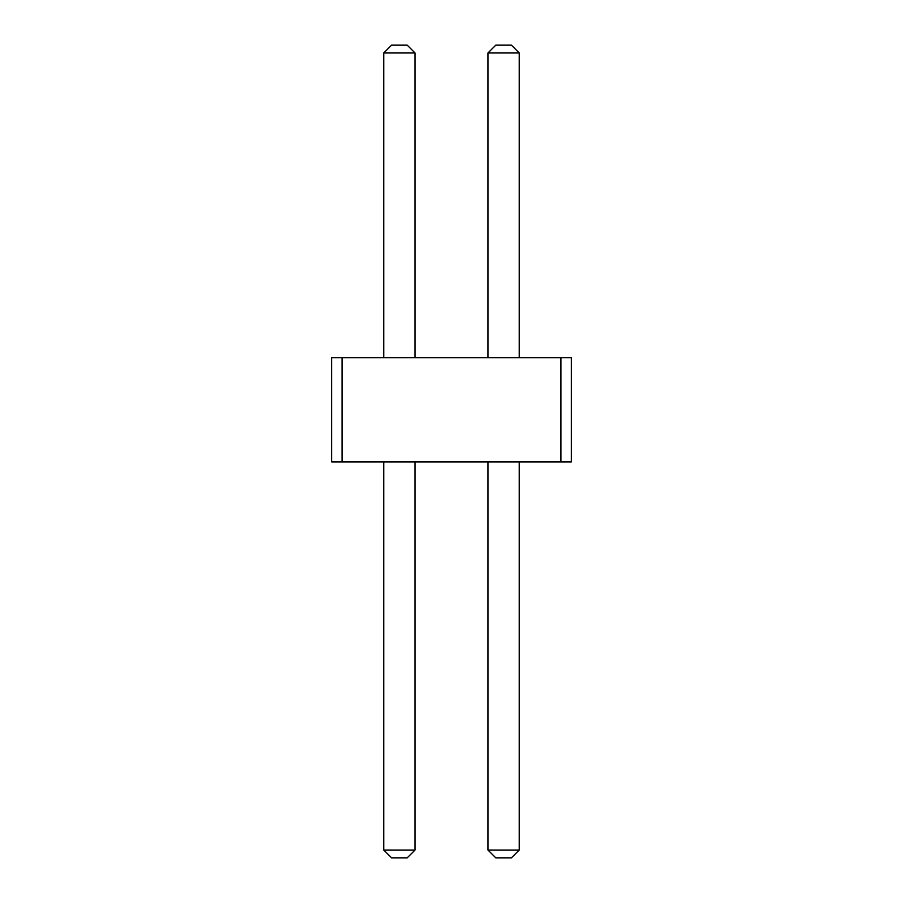 <?xml version="1.0" encoding="UTF-8"?>
<svg xmlns="http://www.w3.org/2000/svg" width="903" height="903" viewBox="0 0 903 903"><rect width="100%" height="100%" fill="white"/><g stroke="black" fill="none" stroke-linecap="round" stroke-linejoin="round"><path stroke-width="0.68" stroke-dasharray="4.51 3.39" d="M331.683 357.723L331.683 461.918L571.317 461.918L560.898 461.918L571.317 461.918L560.898 461.918L571.317 461.918L560.898 461.918L571.317 461.918L560.898 461.918L571.317 461.918L560.898 461.918L571.317 461.918L560.898 461.918L571.317 461.918L560.898 461.918L571.317 461.918L560.898 461.918L571.317 461.918L560.898 461.918L571.317 461.918L560.898 461.918L571.317 461.918L560.898 461.918L571.317 461.918L560.898 461.918L571.317 461.918L560.898 461.918L571.317 461.918L560.898 461.918L571.317 461.918L560.898 461.918L571.317 461.918L560.898 461.918L571.317 461.918L560.898 461.918L571.317 461.918L560.898 461.918L571.317 461.918L560.898 461.918L571.317 461.918L560.898 461.918L571.317 461.918L560.898 461.918L571.317 461.918L560.898 461.918L571.317 461.918L560.898 461.918L571.317 461.918L560.898 461.918L571.317 461.918L560.898 461.918L571.317 461.918L560.898 461.918L571.317 461.918L560.898 461.918L571.317 461.918L560.898 461.918L571.317 461.918L560.898 461.918L571.317 461.918L560.898 461.918L571.317 461.918L560.898 461.918L571.317 461.918L560.898 461.918L571.317 461.918L560.898 461.918L571.317 461.918L560.898 461.918L571.317 461.918L560.898 461.918L571.317 461.918L571.317 357.723L560.898 357.723L571.317 357.723L560.898 357.723L571.317 357.723L560.898 357.723L571.317 357.723L560.898 357.723L571.317 357.723L560.898 357.723L571.317 357.723L560.898 357.723L571.317 357.723L560.898 357.723L571.317 357.723L560.898 357.723L571.317 357.723L560.898 357.723L571.317 357.723L560.898 357.723L571.317 357.723L560.898 357.723L571.317 357.723L560.898 357.723L571.317 357.723L560.898 357.723L571.317 357.723L560.898 357.723L571.317 357.723L560.898 357.723L571.317 357.723L560.898 357.723L571.317 357.723L560.898 357.723L571.317 357.723L560.898 357.723L571.317 357.723L560.898 357.723L571.317 357.723L560.898 357.723L571.317 357.723L560.898 357.723L571.317 357.723L560.898 357.723L571.317 357.723L560.898 357.723L571.317 357.723L560.898 357.723L571.317 357.723L560.898 357.723L571.317 357.723L560.898 357.723L571.317 357.723L560.898 357.723L571.317 357.723L560.898 357.723L571.317 357.723L560.898 357.723L571.317 357.723L560.898 357.723L571.317 357.723L560.898 357.723L571.317 357.723L560.898 357.723L571.317 357.723L560.898 357.723L571.317 357.723L560.898 357.723L571.317 357.723L560.898 357.723L571.317 357.723L571.317 461.918L571.317 357.723L571.317 461.918L571.317 357.723L571.317 461.918L571.317 357.723L571.317 461.918L571.317 357.723L571.317 461.918L571.317 357.723L571.317 461.918L571.317 357.723L571.317 461.918L571.317 357.723L571.317 461.918L571.317 357.723L571.317 461.918L571.317 357.723L571.317 461.918L571.317 357.723L571.317 461.918L571.317 357.723L571.317 461.918L571.317 357.723L571.317 461.918L571.317 357.723L571.317 461.918L571.317 357.723L571.317 461.918L571.317 357.723L571.317 461.918L571.317 357.723L571.317 461.918L571.317 357.723L571.317 461.918L571.317 357.723L571.317 461.918L571.317 357.723L571.317 461.918L571.317 357.723L571.317 461.918L571.317 357.723L571.317 461.918L571.317 357.723L571.317 461.918L571.317 357.723L571.317 461.918L571.317 357.723L571.317 461.918L571.317 357.723L571.317 461.918L571.317 357.723L571.317 461.918L571.317 357.723L571.317 461.918L571.317 357.723L571.317 461.918L571.317 357.723L571.317 461.918L571.317 357.723L571.317 461.918L571.317 357.723L571.317 461.918L571.317 357.723L571.317 461.918L571.317 357.723L571.317 461.918L571.317 357.723L571.317 461.918L571.317 357.723L560.898 357.723L560.898 461.918L560.898 357.723L560.898 461.918L560.898 357.723L560.898 461.918L560.898 357.723L560.898 461.918L560.898 357.723L560.898 461.918L560.898 357.723L560.898 461.918L560.898 357.723L560.898 461.918L560.898 357.723L560.898 461.918L560.898 357.723L560.898 461.918L560.898 357.723L560.898 461.918L560.898 357.723L560.898 461.918L560.898 357.723L560.898 461.918L560.898 357.723L560.898 461.918L560.898 357.723L560.898 461.918L560.898 357.723L560.898 461.918L560.898 357.723L560.898 461.918L560.898 357.723L560.898 461.918L560.898 357.723L560.898 461.918L560.898 357.723L331.683 357.723L342.102 357.723L331.683 357.723L342.102 357.723L331.683 357.723L342.102 357.723L331.683 357.723L342.102 357.723L331.683 357.723L342.102 357.723L331.683 357.723L342.102 357.723L331.683 357.723L342.102 357.723L331.683 357.723L342.102 357.723L331.683 357.723L342.102 357.723L331.683 357.723L342.102 357.723L331.683 357.723L342.102 357.723L331.683 357.723L342.102 357.723L331.683 357.723L342.102 357.723L331.683 357.723L342.102 357.723L331.683 357.723L342.102 357.723L331.683 357.723L342.102 357.723L331.683 357.723L342.102 357.723L331.683 357.723L342.102 357.723L331.683 357.723L342.102 357.723L331.683 357.723L342.102 357.723L331.683 357.723L342.102 357.723L331.683 357.723L342.102 357.723L331.683 357.723L342.102 357.723L331.683 357.723L342.102 357.723L331.683 357.723L342.102 357.723L331.683 357.723L342.102 357.723L331.683 357.723L342.102 357.723L331.683 357.723L342.102 357.723L331.683 357.723L342.102 357.723L331.683 357.723L342.102 357.723L331.683 357.723L342.102 357.723L331.683 357.723L342.102 357.723L331.683 357.723L342.102 357.723L331.683 357.723L342.102 357.723L331.683 357.723L342.102 357.723L342.102 461.918L342.102 357.723L342.102 461.918L342.102 357.723L342.102 461.918L342.102 357.723L342.102 461.918L342.102 357.723L342.102 461.918L342.102 357.723L342.102 461.918L342.102 357.723L342.102 461.918L342.102 357.723L342.102 461.918L342.102 357.723L342.102 461.918L342.102 357.723L342.102 461.918L342.102 357.723L342.102 461.918L342.102 357.723L342.102 461.918L342.102 357.723L342.102 461.918L342.102 357.723L342.102 461.918L342.102 357.723L342.102 461.918L342.102 357.723L342.102 461.918L342.102 357.723L342.102 461.918L342.102 357.723L342.102 461.918L342.102 357.723L331.683 357.723L331.683 461.918L331.683 357.723M519.225 357.723L487.97 357.723L519.225 357.723L487.97 357.723L519.225 357.723L487.97 357.723L519.225 357.723L487.97 357.723L519.225 357.723L487.97 357.723L519.225 357.723L487.97 357.723L519.225 357.723L487.97 357.723L519.225 357.723L487.97 357.723L519.225 357.723L487.97 357.723L519.225 357.723L487.97 357.723L519.225 357.723L487.97 357.723L519.225 357.723L487.97 357.723L519.225 357.723L487.97 357.723L519.225 357.723L487.97 357.723L519.225 357.723L487.97 357.723L519.225 357.723L487.97 357.723L519.225 357.723L487.97 357.723L519.225 357.723L487.97 357.723L519.225 357.723L487.97 357.723L519.225 357.723L487.97 357.723L519.225 357.723L487.97 357.723L519.225 357.723L487.97 357.723L519.225 357.723L487.97 357.723L519.225 357.723L487.97 357.723L519.225 357.723L487.97 357.723L519.225 357.723L487.97 357.723L519.225 357.723L487.97 357.723L519.225 357.723L487.97 357.723L519.225 357.723L487.97 357.723L519.225 357.723L487.97 357.723L519.225 357.723L487.97 357.723L519.225 357.723L487.97 357.723L519.225 357.723L487.97 357.723L519.225 357.723L487.97 357.723L519.225 357.723L487.97 357.723L519.225 357.723L487.97 357.723L519.225 357.723L519.225 52.961L519.225 357.723L519.225 52.961L519.225 357.723L519.225 52.961L519.225 357.723L519.225 52.961L519.225 357.723L519.225 52.961L519.225 357.723L519.225 52.961L519.225 357.723L519.225 52.961L519.225 357.723L519.225 52.961L519.225 357.723L519.225 52.961L519.225 357.723L519.225 52.961L519.225 357.723L519.225 52.961L519.225 357.723L519.225 52.961L519.225 357.723L519.225 52.961L519.225 357.723L519.225 52.961L519.225 357.723L519.225 52.961L519.225 357.723L519.225 52.961L519.225 357.723L519.225 52.961L519.225 357.723L519.225 52.961L519.225 357.723L519.225 52.961L519.225 357.723L519.225 52.961L519.225 357.723L519.225 52.961L519.225 357.723L519.225 52.961L519.225 357.723L519.225 52.961L519.225 357.723L519.225 52.961L519.225 357.723L519.225 52.961L519.225 357.723L519.225 52.961L519.225 357.723L519.225 52.961L519.225 357.723L519.225 52.961L519.225 357.723L519.225 52.961L519.225 357.723L519.225 52.961L519.225 357.723L519.225 52.961L519.225 357.723L519.225 52.961L519.225 357.723L519.225 52.961L519.225 357.723L519.225 52.961L519.225 357.723L519.225 52.961L519.225 357.723L519.225 52.961L511.414 45.15L519.225 52.961L511.414 45.15L495.781 45.15L511.414 45.15L519.225 52.961L511.414 45.15L495.781 45.15L511.414 45.15L495.781 45.15L511.414 45.15L519.225 52.961L511.414 45.15L495.781 45.15L511.414 45.15L519.225 52.961L511.414 45.15L495.781 45.15L511.414 45.15L519.225 52.961L511.414 45.15L519.225 52.961L511.414 45.15L495.781 45.15L511.414 45.15L495.781 45.15L511.414 45.15L519.225 52.961L511.414 45.15L495.781 45.15L511.414 45.15L519.225 52.961L511.414 45.15L495.781 45.15L511.414 45.15L519.225 52.961L511.414 45.15L495.781 45.15L511.414 45.15L519.225 52.961L511.414 45.15L519.225 52.961L511.414 45.15L495.781 45.15L511.414 45.15L495.781 45.15L511.414 45.15L519.225 52.961L511.414 45.15L519.225 52.961L511.414 45.15L495.781 45.15L511.414 45.15L519.225 52.961L511.414 45.15L495.781 45.15L511.414 45.15L519.225 52.961L511.414 45.15L495.781 45.15L511.414 45.15L495.781 45.15L511.414 45.15L519.225 52.961L511.414 45.15L495.781 45.15L511.414 45.15L519.225 52.961L511.414 45.15L519.225 52.961L511.414 45.15L495.781 45.15L511.414 45.15L495.781 45.15L511.414 45.15L519.225 52.961L511.414 45.15L519.225 52.961L511.414 45.15L495.781 45.15L511.414 45.15L495.781 45.15L511.414 45.15L519.225 52.961L511.414 45.15L519.225 52.961L511.414 45.15L495.781 45.15L511.414 45.15L519.225 52.961L511.414 45.15L495.781 45.15L511.414 45.15L519.225 52.961L511.414 45.15L495.781 45.15L511.414 45.15L495.781 45.15L511.414 45.15L519.225 52.961L511.414 45.15L519.225 52.961L511.414 45.15L495.781 45.15L511.414 45.15L495.781 45.15L511.414 45.15L519.225 52.961L511.414 45.15L495.781 45.15L511.414 45.15L519.225 52.961L511.414 45.15L519.225 52.961L511.414 45.15L495.781 45.15L511.414 45.15L519.225 52.961L511.414 45.15L495.781 45.15L511.414 45.15L495.781 45.15L511.414 45.15L519.225 52.961L511.414 45.15L495.781 45.15L511.414 45.15L519.225 52.961L511.414 45.15L519.225 52.961L511.414 45.15L495.781 45.15L511.414 45.15L495.781 45.15L511.414 45.15L519.225 52.961L511.414 45.15L495.781 45.15L511.414 45.15L519.225 52.961L511.414 45.15L495.781 45.15L487.97 52.961L519.225 52.961L487.97 52.961L487.97 357.723L487.97 52.961L519.225 52.961L487.97 52.961L487.97 357.723L487.97 52.961L519.225 52.961L487.97 52.961L487.97 357.723L487.97 52.961L519.225 52.961L487.97 52.961L487.97 357.723L487.97 52.961L519.225 52.961L487.97 52.961L487.97 357.723L487.97 52.961L519.225 52.961L487.97 52.961L487.97 357.723L487.97 52.961L519.225 52.961L487.97 52.961L487.97 357.723L487.97 52.961L519.225 52.961L487.97 52.961L487.97 357.723L487.97 52.961L519.225 52.961L487.97 52.961L487.97 357.723L487.97 52.961L519.225 52.961L487.97 52.961L487.97 357.723L487.97 52.961L519.225 52.961L487.97 52.961L487.97 357.723L487.97 52.961L519.225 52.961L487.97 52.961L487.97 357.723L487.97 52.961L519.225 52.961L487.97 52.961L487.97 357.723L487.97 52.961L519.225 52.961L487.97 52.961L487.97 357.723L487.97 52.961L519.225 52.961L487.97 52.961L487.97 357.723L487.97 52.961L519.225 52.961L487.97 52.961L487.97 357.723L487.97 52.961L519.225 52.961L487.97 52.961L487.97 357.723L487.97 52.961L519.225 52.961L487.97 52.961L487.97 357.723L487.97 52.961L519.225 52.961L487.97 52.961L487.97 357.723L487.97 52.961L519.225 52.961L487.97 52.961L487.97 357.723L487.97 52.961L519.225 52.961L487.97 52.961L487.97 357.723L487.97 52.961L519.225 52.961L487.97 52.961L487.97 357.723L487.97 52.961L519.225 52.961L487.97 52.961L487.97 357.723L487.97 52.961L519.225 52.961L487.97 52.961L487.97 357.723L487.97 52.961L519.225 52.961L487.97 52.961L487.97 357.723L487.97 52.961L519.225 52.961L487.97 52.961L487.97 357.723L487.97 52.961L519.225 52.961L487.97 52.961L487.97 357.723L487.97 52.961L519.225 52.961L487.97 52.961L487.97 357.723L487.97 52.961L519.225 52.961L487.97 52.961L487.97 357.723L487.97 52.961L519.225 52.961L487.97 52.961L487.97 357.723L487.97 52.961L519.225 52.961L487.97 52.961L487.97 357.723L487.97 52.961L519.225 52.961L487.97 52.961L487.97 357.723L487.97 52.961L519.225 52.961L487.97 52.961L487.97 357.723L487.97 52.961L519.225 52.961L487.97 52.961L487.97 357.723L487.97 52.961L487.97 357.723L487.97 52.961L519.225 52.961M415.03 357.723L383.775 357.723L415.03 357.723L383.775 357.723L415.03 357.723L383.775 357.723L415.03 357.723L383.775 357.723L415.03 357.723L383.775 357.723L415.03 357.723L383.775 357.723L415.03 357.723L383.775 357.723L415.03 357.723L383.775 357.723L415.03 357.723L383.775 357.723L415.03 357.723L383.775 357.723L415.03 357.723L383.775 357.723L415.03 357.723L383.775 357.723L415.03 357.723L383.775 357.723L415.03 357.723L383.775 357.723L415.03 357.723L383.775 357.723L415.03 357.723L383.775 357.723L415.03 357.723L383.775 357.723L415.03 357.723L383.775 357.723L415.03 357.723L383.775 357.723L415.03 357.723L383.775 357.723L415.03 357.723L383.775 357.723L415.03 357.723L383.775 357.723L415.03 357.723L383.775 357.723L415.03 357.723L383.775 357.723L415.03 357.723L383.775 357.723L415.03 357.723L383.775 357.723L415.03 357.723L383.775 357.723L415.03 357.723L383.775 357.723L415.03 357.723L383.775 357.723L415.03 357.723L383.775 357.723L415.03 357.723L383.775 357.723L415.03 357.723L383.775 357.723L415.03 357.723L383.775 357.723L415.03 357.723L383.775 357.723L415.03 357.723L383.775 357.723L415.03 357.723L383.775 357.723L415.03 357.723L415.03 52.961L415.03 357.723L415.03 52.961L415.03 357.723L415.03 52.961L415.03 357.723L415.03 52.961L415.03 357.723L415.03 52.961L415.03 357.723L415.03 52.961L415.03 357.723L415.03 52.961L415.03 357.723L415.03 52.961L415.03 357.723L415.03 52.961L415.03 357.723L415.03 52.961L415.03 357.723L415.03 52.961L415.03 357.723L415.03 52.961L415.03 357.723L415.03 52.961L415.03 357.723L415.03 52.961L415.03 357.723L415.03 52.961L415.03 357.723L415.03 52.961L415.03 357.723L415.03 52.961L415.03 357.723L415.03 52.961L415.03 357.723L415.03 52.961L415.03 357.723L415.03 52.961L415.03 357.723L415.03 52.961L415.03 357.723L415.03 52.961L415.03 357.723L415.03 52.961L415.03 357.723L415.03 52.961L415.03 357.723L415.03 52.961L415.03 357.723L415.03 52.961L415.03 357.723L415.03 52.961L415.03 357.723L415.03 52.961L415.03 357.723L415.03 52.961L415.03 357.723L415.03 52.961L415.03 357.723L415.03 52.961L415.03 357.723L415.03 52.961L415.03 357.723L415.03 52.961L415.03 357.723L415.03 52.961L415.03 357.723L415.03 52.961L415.03 357.723L415.03 52.961L407.219 45.15L415.03 52.961L407.219 45.15L391.586 45.15L407.219 45.15L415.03 52.961L407.219 45.15L391.586 45.15L407.219 45.15L415.03 52.961L407.219 45.15L391.586 45.15L407.219 45.15L415.03 52.961L407.219 45.15L391.586 45.15L407.219 45.15L391.586 45.15L407.219 45.15L415.03 52.961L407.219 45.15L391.586 45.15L407.219 45.15L415.03 52.961L407.219 45.15L415.03 52.961L407.219 45.15L391.586 45.15L407.219 45.15L391.586 45.15L407.219 45.15L415.03 52.961L407.219 45.15L415.03 52.961L407.219 45.15L391.586 45.15L407.219 45.15L415.03 52.961L407.219 45.15L391.586 45.15L407.219 45.15L415.03 52.961L407.219 45.15L391.586 45.15L407.219 45.15L415.03 52.961L407.219 45.15L391.586 45.15L407.219 45.15L391.586 45.15L407.219 45.15L415.03 52.961L407.219 45.15L415.03 52.961L407.219 45.15L391.586 45.15L407.219 45.15L391.586 45.15L407.219 45.15L415.03 52.961L407.219 45.15L415.03 52.961L407.219 45.15L391.586 45.15L407.219 45.15L391.586 45.15L407.219 45.15L415.03 52.961L407.219 45.15L415.03 52.961L407.219 45.15L391.586 45.15L407.219 45.15L391.586 45.15L407.219 45.15L415.03 52.961L407.219 45.15L415.03 52.961L407.219 45.15L391.586 45.15L407.219 45.15L415.03 52.961L407.219 45.15L391.586 45.15L407.219 45.15L415.03 52.961L407.219 45.15L391.586 45.15L407.219 45.15L391.586 45.15L407.219 45.15L415.03 52.961L407.219 45.15L415.03 52.961L407.219 45.15L391.586 45.15L407.219 45.15L415.03 52.961L407.219 45.15L391.586 45.15L407.219 45.15L415.03 52.961L407.219 45.15L391.586 45.15L407.219 45.15L391.586 45.15L407.219 45.15L415.03 52.961L407.219 45.15L415.03 52.961L407.219 45.15L391.586 45.15L407.219 45.15L415.03 52.961L407.219 45.15L391.586 45.15L407.219 45.15L391.586 45.15L407.219 45.15L415.03 52.961L407.219 45.15L415.03 52.961L407.219 45.15L391.586 45.15L407.219 45.15L415.03 52.961L407.219 45.15L391.586 45.15L407.219 45.15L391.586 45.15L407.219 45.15L415.03 52.961L407.219 45.15L415.03 52.961L407.219 45.15L391.586 45.15L407.219 45.15L391.586 45.15L407.219 45.15L415.03 52.961L407.219 45.15L391.586 45.15L383.775 52.961L415.03 52.961L383.775 52.961L383.775 357.723L383.775 52.961L415.03 52.961L383.775 52.961L383.775 357.723L383.775 52.961L415.03 52.961L383.775 52.961L383.775 357.723L383.775 52.961L415.03 52.961L383.775 52.961L383.775 357.723L383.775 52.961L415.03 52.961L383.775 52.961L383.775 357.723L383.775 52.961L415.03 52.961L383.775 52.961L383.775 357.723L383.775 52.961L415.03 52.961L383.775 52.961L383.775 357.723L383.775 52.961L415.03 52.961L383.775 52.961L383.775 357.723L383.775 52.961L415.03 52.961L383.775 52.961L383.775 357.723L383.775 52.961L415.03 52.961L383.775 52.961L383.775 357.723L383.775 52.961L415.03 52.961L383.775 52.961L383.775 357.723L383.775 52.961L415.03 52.961L383.775 52.961L383.775 357.723L383.775 52.961L415.03 52.961L383.775 52.961L383.775 357.723L383.775 52.961L415.03 52.961L383.775 52.961L383.775 357.723L383.775 52.961L415.03 52.961L383.775 52.961L383.775 357.723L383.775 52.961L415.03 52.961L383.775 52.961L383.775 357.723L383.775 52.961L415.03 52.961L383.775 52.961L383.775 357.723L383.775 52.961L415.03 52.961L383.775 52.961L383.775 357.723L383.775 52.961L415.03 52.961L383.775 52.961L383.775 357.723L383.775 52.961L415.03 52.961L383.775 52.961L383.775 357.723L383.775 52.961L415.03 52.961L383.775 52.961L383.775 357.723L383.775 52.961L415.03 52.961L383.775 52.961L383.775 357.723L383.775 52.961L415.03 52.961L383.775 52.961L383.775 357.723L383.775 52.961L415.03 52.961L383.775 52.961L383.775 357.723L383.775 52.961L415.03 52.961L383.775 52.961L383.775 357.723L383.775 52.961L415.03 52.961L383.775 52.961L383.775 357.723L383.775 52.961L415.03 52.961L383.775 52.961L383.775 357.723L383.775 52.961L415.03 52.961L383.775 52.961L383.775 357.723L383.775 52.961L415.03 52.961L383.775 52.961L383.775 357.723L383.775 52.961L415.03 52.961L383.775 52.961L383.775 357.723L383.775 52.961L415.03 52.961L383.775 52.961L383.775 357.723L383.775 52.961L415.03 52.961L383.775 52.961L383.775 357.723L383.775 52.961L415.03 52.961L383.775 52.961L383.775 357.723L383.775 52.961L415.03 52.961L383.775 52.961L383.775 357.723L383.775 52.961L383.775 357.723L383.775 52.961L415.03 52.961L383.775 52.961L383.775 357.723M487.97 461.918L519.225 461.918L487.97 461.918L487.97 850.039L519.225 850.039L511.414 857.85L519.225 850.039L511.414 857.85L495.781 857.85L511.414 857.85L519.225 850.039L511.414 857.85L495.781 857.85L511.414 857.85L495.781 857.85L511.414 857.85L519.225 850.039L511.414 857.85L495.781 857.85L511.414 857.85L519.225 850.039L511.414 857.85L495.781 857.85L511.414 857.85L519.225 850.039L511.414 857.85L519.225 850.039L511.414 857.85L495.781 857.85L511.414 857.85L495.781 857.85L511.414 857.85L519.225 850.039L511.414 857.85L495.781 857.85L511.414 857.85L519.225 850.039L511.414 857.85L495.781 857.85L511.414 857.85L519.225 850.039L511.414 857.85L495.781 857.85L511.414 857.85L519.225 850.039L511.414 857.85L519.225 850.039L511.414 857.85L495.781 857.85L511.414 857.85L495.781 857.85L511.414 857.85L519.225 850.039L511.414 857.85L519.225 850.039L511.414 857.85L495.781 857.85L511.414 857.85L519.225 850.039L511.414 857.85L495.781 857.85L511.414 857.85L519.225 850.039L511.414 857.85L495.781 857.85L511.414 857.85L495.781 857.85L511.414 857.85L519.225 850.039L511.414 857.85L495.781 857.85L511.414 857.85L519.225 850.039L511.414 857.85L519.225 850.039L511.414 857.85L495.781 857.85L511.414 857.85L495.781 857.85L511.414 857.85L519.225 850.039L511.414 857.85L519.225 850.039L511.414 857.85L495.781 857.85L511.414 857.85L495.781 857.85L511.414 857.85L519.225 850.039L511.414 857.85L519.225 850.039L511.414 857.85L495.781 857.85L511.414 857.85L519.225 850.039L511.414 857.85L495.781 857.85L511.414 857.85L519.225 850.039L511.414 857.85L495.781 857.85L511.414 857.85L495.781 857.85L511.414 857.85L519.225 850.039L511.414 857.85L519.225 850.039L511.414 857.85L495.781 857.85L511.414 857.85L495.781 857.85L511.414 857.85L519.225 850.039L511.414 857.85L495.781 857.85L511.414 857.85L519.225 850.039L511.414 857.85L519.225 850.039L511.414 857.85L495.781 857.85L511.414 857.85L519.225 850.039L511.414 857.85L495.781 857.85L511.414 857.85L495.781 857.85L511.414 857.85L519.225 850.039L511.414 857.85L495.781 857.85L511.414 857.85L519.225 850.039L511.414 857.85L519.225 850.039L511.414 857.85L495.781 857.85L511.414 857.85L495.781 857.85L511.414 857.85L519.225 850.039L511.414 857.85L495.781 857.85L511.414 857.85L519.225 850.039L511.414 857.85L495.781 857.85L487.97 850.039L519.225 850.039L519.225 461.918L487.97 461.918L487.97 850.039L519.225 850.039L519.225 461.918L487.97 461.918L487.97 850.039L519.225 850.039L519.225 461.918L487.97 461.918L487.97 850.039L519.225 850.039L519.225 461.918L487.97 461.918L487.97 850.039L519.225 850.039L519.225 461.918L487.97 461.918L487.97 850.039L519.225 850.039L519.225 461.918L487.97 461.918L487.97 850.039L519.225 850.039L519.225 461.918L487.97 461.918L487.97 850.039L519.225 850.039L519.225 461.918L487.97 461.918L487.97 850.039L519.225 850.039L519.225 461.918L487.97 461.918L487.97 850.039L519.225 850.039L519.225 461.918L487.97 461.918L487.97 850.039L519.225 850.039L519.225 461.918L487.97 461.918L487.97 850.039L519.225 850.039L519.225 461.918L487.97 461.918L487.97 850.039L519.225 850.039L519.225 461.918L487.97 461.918L487.97 850.039L519.225 850.039L519.225 461.918L487.97 461.918L487.97 850.039L519.225 850.039L519.225 461.918L487.97 461.918L487.97 850.039L519.225 850.039L519.225 461.918L487.97 461.918L487.97 850.039L519.225 850.039L519.225 461.918L487.97 461.918L487.97 850.039L519.225 850.039L519.225 461.918L487.97 461.918L487.97 850.039L519.225 850.039L519.225 461.918L487.97 461.918L487.97 850.039L519.225 850.039L519.225 461.918L487.97 461.918L487.97 850.039L519.225 850.039L519.225 461.918L487.97 461.918L487.97 850.039L519.225 850.039L519.225 461.918L487.97 461.918L487.97 850.039L519.225 850.039L519.225 461.918L487.97 461.918L487.97 850.039L519.225 850.039L519.225 461.918L487.97 461.918L487.97 850.039L519.225 850.039L519.225 461.918L487.97 461.918L487.97 850.039L519.225 850.039L519.225 461.918L487.97 461.918L487.97 850.039L519.225 850.039L519.225 461.918L487.97 461.918L487.97 850.039L519.225 850.039L519.225 461.918L487.97 461.918L487.97 850.039L519.225 850.039L519.225 461.918L487.97 461.918L487.97 850.039L519.225 850.039L519.225 461.918L487.97 461.918L487.97 850.039L519.225 850.039L519.225 461.918L487.97 461.918L487.97 850.039L519.225 850.039L519.225 461.918L487.97 461.918L487.97 850.039L519.225 850.039L519.225 461.918L487.97 461.918L487.97 850.039L519.225 850.039L519.225 461.918L487.97 461.918L487.97 850.039L519.225 850.039L519.225 461.918L487.97 461.918L487.97 850.039L519.225 850.039L519.225 461.918L487.97 461.918L487.97 850.039L519.225 850.039L519.225 461.918L487.97 461.918L487.97 850.039L519.225 850.039L519.225 461.918L487.97 461.918L487.97 850.039L519.225 850.039L519.225 461.918L487.97 461.918L487.97 850.039L519.225 850.039L519.225 461.918L487.97 461.918L487.97 850.039L519.225 850.039L519.225 461.918L487.97 461.918L487.97 850.039L519.225 850.039L519.225 461.918L487.97 461.918L487.97 850.039L519.225 850.039L519.225 461.918L487.97 461.918L487.97 850.039L519.225 850.039L519.225 461.918L487.97 461.918L487.97 850.039L519.225 850.039L519.225 461.918L487.97 461.918L487.97 850.039L519.225 850.039L519.225 461.918L487.97 461.918L487.97 850.039L519.225 850.039L519.225 461.918L487.97 461.918L487.97 850.039L519.225 850.039L519.225 461.918L487.97 461.918L487.97 850.039L519.225 850.039L519.225 461.918L487.97 461.918L487.97 850.039L519.225 850.039L519.225 461.918L487.97 461.918L487.97 850.039L519.225 850.039L519.225 461.918L487.97 461.918L487.97 850.039L519.225 850.039L519.225 461.918L487.97 461.918L487.97 850.039L519.225 850.039L519.225 461.918L487.97 461.918L487.97 850.039L519.225 850.039L519.225 461.918L487.97 461.918L487.97 850.039L519.225 850.039L519.225 461.918L487.97 461.918L487.97 850.039L519.225 850.039L519.225 461.918L487.97 461.918L487.97 850.039L519.225 850.039L519.225 461.918L487.97 461.918L487.97 850.039L519.225 850.039L519.225 461.918L487.97 461.918L487.97 850.039L519.225 850.039L519.225 461.918L487.97 461.918L487.97 850.039L519.225 850.039L519.225 461.918L487.97 461.918L487.97 850.039L519.225 850.039L519.225 461.918L487.97 461.918L487.97 850.039L519.225 850.039L519.225 461.918L487.97 461.918L487.97 850.039L519.225 850.039L519.225 461.918L487.97 461.918L487.97 850.039L519.225 850.039L519.225 461.918L487.97 461.918L487.97 850.039L519.225 850.039L519.225 461.918L487.97 461.918L487.97 850.039L519.225 850.039L519.225 461.918L487.97 461.918L487.97 850.039L519.225 850.039L519.225 461.918L487.97 461.918L487.97 850.039L519.225 850.039L519.225 461.918L487.97 461.918L487.97 850.039L519.225 850.039L519.225 461.918L487.97 461.918L487.97 850.039L519.225 850.039L519.225 461.918L487.97 461.918L487.97 850.039L495.781 857.85L487.97 850.039M383.775 461.918L415.03 461.918L383.775 461.918L383.775 850.039L415.03 850.039L407.219 857.85L415.03 850.039L407.219 857.85L391.586 857.85L407.219 857.85L415.03 850.039L407.219 857.85L391.586 857.85L407.219 857.85L415.03 850.039L407.219 857.85L391.586 857.85L407.219 857.85L415.03 850.039L407.219 857.85L391.586 857.85L407.219 857.85L391.586 857.85L407.219 857.85L415.03 850.039L407.219 857.85L391.586 857.85L407.219 857.85L415.03 850.039L407.219 857.85L415.03 850.039L407.219 857.85L391.586 857.85L407.219 857.85L391.586 857.85L407.219 857.85L415.03 850.039L407.219 857.85L415.03 850.039L407.219 857.85L391.586 857.85L407.219 857.85L415.03 850.039L407.219 857.85L391.586 857.85L407.219 857.85L415.03 850.039L407.219 857.85L391.586 857.85L407.219 857.85L415.03 850.039L407.219 857.85L391.586 857.85L407.219 857.85L391.586 857.85L407.219 857.85L415.03 850.039L407.219 857.85L415.03 850.039L407.219 857.85L391.586 857.85L407.219 857.85L391.586 857.85L407.219 857.85L415.03 850.039L407.219 857.85L415.03 850.039L407.219 857.85L391.586 857.85L407.219 857.85L391.586 857.85L407.219 857.85L415.03 850.039L407.219 857.85L415.03 850.039L407.219 857.85L391.586 857.85L407.219 857.85L391.586 857.85L407.219 857.85L415.03 850.039L407.219 857.85L415.03 850.039L407.219 857.85L391.586 857.85L407.219 857.85L415.03 850.039L407.219 857.85L391.586 857.85L407.219 857.85L415.03 850.039L407.219 857.85L391.586 857.85L407.219 857.85L391.586 857.85L407.219 857.85L415.03 850.039L407.219 857.85L415.03 850.039L407.219 857.85L391.586 857.85L407.219 857.85L415.03 850.039L407.219 857.85L391.586 857.85L407.219 857.85L415.03 850.039L407.219 857.85L391.586 857.85L407.219 857.85L391.586 857.85L407.219 857.85L415.03 850.039L407.219 857.85L415.03 850.039L407.219 857.85L391.586 857.85L407.219 857.85L415.03 850.039L407.219 857.85L391.586 857.85L407.219 857.85L391.586 857.85L407.219 857.85L415.03 850.039L407.219 857.85L415.03 850.039L407.219 857.85L391.586 857.85L407.219 857.85L415.03 850.039L407.219 857.85L391.586 857.85L407.219 857.85L391.586 857.85L407.219 857.85L415.03 850.039L407.219 857.85L415.03 850.039L407.219 857.85L391.586 857.85L407.219 857.85L391.586 857.85L407.219 857.85L415.03 850.039L407.219 857.85L391.586 857.85L383.775 850.039L415.03 850.039L415.03 461.918L383.775 461.918L383.775 850.039L415.03 850.039L415.03 461.918L383.775 461.918L383.775 850.039L415.03 850.039L415.03 461.918L383.775 461.918L383.775 850.039L415.03 850.039L415.03 461.918L383.775 461.918L383.775 850.039L415.03 850.039L415.03 461.918L383.775 461.918L383.775 850.039L415.03 850.039L415.03 461.918L383.775 461.918L383.775 850.039L415.03 850.039L415.03 461.918L383.775 461.918L383.775 850.039L415.03 850.039L415.03 461.918L383.775 461.918L383.775 850.039L415.03 850.039L415.03 461.918L383.775 461.918L383.775 850.039L415.03 850.039L415.03 461.918L383.775 461.918L383.775 850.039L415.03 850.039L415.03 461.918L383.775 461.918L383.775 850.039L415.03 850.039L415.03 461.918L383.775 461.918L383.775 850.039L415.03 850.039L415.03 461.918L383.775 461.918L383.775 850.039L415.03 850.039L415.03 461.918L383.775 461.918L383.775 850.039L415.03 850.039L415.03 461.918L383.775 461.918L383.775 850.039L415.03 850.039L415.03 461.918L383.775 461.918L383.775 850.039L415.03 850.039L415.03 461.918L383.775 461.918L383.775 850.039L415.03 850.039L415.03 461.918L383.775 461.918L383.775 850.039L415.03 850.039L415.03 461.918L383.775 461.918L383.775 850.039L415.03 850.039L415.03 461.918L383.775 461.918L383.775 850.039L415.03 850.039L415.03 461.918L383.775 461.918L383.775 850.039L415.03 850.039L415.03 461.918L383.775 461.918L383.775 850.039L415.03 850.039L415.03 461.918L383.775 461.918L383.775 850.039L415.03 850.039L415.03 461.918L383.775 461.918L383.775 850.039L415.03 850.039L415.03 461.918L383.775 461.918L383.775 850.039L415.03 850.039L415.03 461.918L383.775 461.918L383.775 850.039L415.03 850.039L415.03 461.918L383.775 461.918L383.775 850.039L415.03 850.039L415.03 461.918L383.775 461.918L383.775 850.039L415.03 850.039L415.03 461.918L383.775 461.918L383.775 850.039L415.03 850.039L415.03 461.918L383.775 461.918L383.775 850.039L415.03 850.039L415.03 461.918L383.775 461.918L383.775 850.039L415.03 850.039L415.03 461.918L383.775 461.918L383.775 850.039L415.03 850.039L415.03 461.918L383.775 461.918L383.775 850.039L415.03 850.039L415.03 461.918L383.775 461.918L383.775 850.039L415.03 850.039L415.03 461.918L383.775 461.918L383.775 850.039L415.03 850.039L415.03 461.918L383.775 461.918L383.775 850.039L415.03 850.039L415.03 461.918L383.775 461.918L383.775 850.039L415.03 850.039L415.03 461.918L383.775 461.918L383.775 850.039L415.03 850.039L415.03 461.918L383.775 461.918L383.775 850.039L415.03 850.039L415.03 461.918L383.775 461.918L383.775 850.039L415.03 850.039L415.03 461.918L383.775 461.918L383.775 850.039L415.03 850.039L415.03 461.918L383.775 461.918L383.775 850.039L415.03 850.039L415.03 461.918L383.775 461.918L383.775 850.039L415.03 850.039L415.03 461.918L383.775 461.918L383.775 850.039L415.03 850.039L415.03 461.918L383.775 461.918L383.775 850.039L415.03 850.039L415.03 461.918L383.775 461.918L383.775 850.039L415.03 850.039L415.03 461.918L383.775 461.918L383.775 850.039L415.03 850.039L415.03 461.918L383.775 461.918L383.775 850.039L415.03 850.039L415.03 461.918L383.775 461.918L383.775 850.039L415.03 850.039L415.03 461.918L383.775 461.918L383.775 850.039L415.03 850.039L415.03 461.918L383.775 461.918L383.775 850.039L415.03 850.039L415.03 461.918L383.775 461.918L383.775 850.039L415.03 850.039L415.03 461.918L383.775 461.918L383.775 850.039L415.03 850.039L415.03 461.918L383.775 461.918L383.775 850.039L415.03 850.039L415.03 461.918L383.775 461.918L383.775 850.039L415.03 850.039L415.03 461.918L383.775 461.918L383.775 850.039L415.03 850.039L415.03 461.918L383.775 461.918L383.775 850.039L415.03 850.039L415.03 461.918L383.775 461.918L383.775 850.039L415.03 850.039L415.03 461.918L383.775 461.918L383.775 850.039L415.03 850.039L415.03 461.918L383.775 461.918L383.775 850.039L415.03 850.039L415.03 461.918L383.775 461.918L383.775 850.039L415.03 850.039L415.03 461.918L383.775 461.918L383.775 850.039L415.03 850.039L415.03 461.918L383.775 461.918L383.775 850.039L415.03 850.039L415.03 461.918L383.775 461.918L383.775 850.039L415.03 850.039L415.03 461.918L383.775 461.918L383.775 850.039L415.03 850.039L415.03 461.918L383.775 461.918L383.775 850.039L415.03 850.039L415.03 461.918L383.775 461.918L383.775 850.039L415.03 850.039L415.03 461.918L383.775 461.918L383.775 850.039L415.03 850.039L415.03 461.918L383.775 461.918L383.775 850.039L415.03 850.039L415.03 461.918L383.775 461.918L383.775 850.039L391.586 857.85L383.775 850.039M383.775 52.961L391.586 45.15L383.775 52.961L391.586 45.15L383.775 52.961L391.586 45.15L383.775 52.961L391.586 45.15L383.775 52.961L391.586 45.15L383.775 52.961L391.586 45.15L383.775 52.961L391.586 45.15L383.775 52.961L391.586 45.15L383.775 52.961L391.586 45.15L383.775 52.961L391.586 45.15L383.775 52.961L391.586 45.15L383.775 52.961L391.586 45.15L383.775 52.961L391.586 45.15L383.775 52.961L391.586 45.15L383.775 52.961L391.586 45.15L383.775 52.961L391.586 45.15L383.775 52.961L391.586 45.15L383.775 52.961L391.586 45.15L383.775 52.961L391.586 45.15L383.775 52.961L391.586 45.15L383.775 52.961L391.586 45.15L383.775 52.961L391.586 45.15L383.775 52.961L391.586 45.15L383.775 52.961L391.586 45.15L383.775 52.961L391.586 45.15L383.775 52.961L391.586 45.15L383.775 52.961L391.586 45.15L383.775 52.961L391.586 45.15L383.775 52.961L391.586 45.15L383.775 52.961L391.586 45.15L383.775 52.961L391.586 45.15L383.775 52.961L391.586 45.15L383.775 52.961L391.586 45.15L383.775 52.961L391.586 45.15L383.775 52.961L391.586 45.15L383.775 52.961L415.03 52.961M487.97 52.961L495.781 45.15L487.97 52.961L495.781 45.15L487.97 52.961L495.781 45.15L487.97 52.961L495.781 45.15L487.97 52.961L495.781 45.15L487.97 52.961L495.781 45.15L487.97 52.961L495.781 45.15L487.97 52.961L495.781 45.15L487.97 52.961L495.781 45.15L487.97 52.961L495.781 45.15L487.97 52.961L495.781 45.15L487.97 52.961L495.781 45.15L487.97 52.961L495.781 45.15L487.97 52.961L495.781 45.15L487.97 52.961L495.781 45.15L487.97 52.961L495.781 45.15L487.97 52.961L495.781 45.15L487.97 52.961L495.781 45.15L487.97 52.961L495.781 45.15L487.97 52.961L495.781 45.15L487.97 52.961L495.781 45.15L487.97 52.961L495.781 45.15L487.97 52.961L495.781 45.15L487.97 52.961L495.781 45.15L487.97 52.961L495.781 45.15L487.97 52.961L495.781 45.15L487.97 52.961L495.781 45.15L487.97 52.961L495.781 45.15L487.97 52.961L495.781 45.15L487.97 52.961L495.781 45.15L487.97 52.961L495.781 45.15L487.97 52.961L495.781 45.15L487.97 52.961L495.781 45.15L487.97 52.961L495.781 45.15L487.97 52.961L495.781 45.15L487.97 52.961L487.97 357.723M415.03 461.918L415.03 850.039M519.225 461.918L519.225 850.039"/><path stroke-width="1.35" d="M342.102 357.723L342.102 461.918L331.683 461.918L331.683 357.723L560.898 357.723L560.898 461.918L342.102 461.918M560.898 461.918L571.317 461.918L571.317 357.723L560.898 357.723M487.97 357.723L487.97 52.961L519.225 52.961L519.225 357.723M383.775 357.723L383.775 52.961L415.03 52.961L415.03 357.723M519.225 461.918L519.225 850.039L511.414 857.85L495.781 857.85L487.97 850.039L519.225 850.039M487.97 461.918L487.97 850.039M415.03 461.918L415.03 850.039L407.219 857.85L391.586 857.85L383.775 850.039L415.03 850.039M383.775 461.918L383.775 850.039M519.225 52.961L511.414 45.15L495.781 45.15L487.97 52.961M383.775 52.961L391.586 45.15L407.219 45.15L415.03 52.961"/></g></svg>
